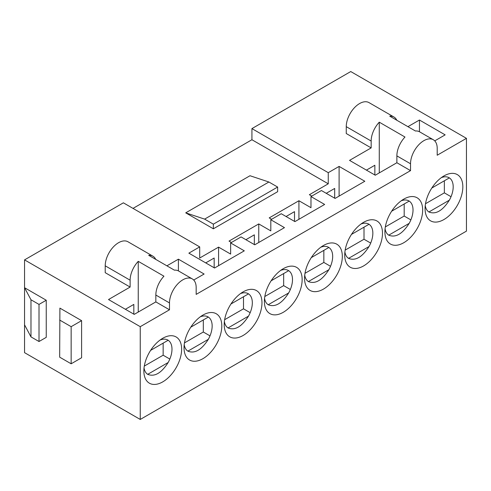 <?xml version="1.0" encoding="UTF-8"?>
<svg xmlns="http://www.w3.org/2000/svg" width="491" height="491" viewBox="0 0 491 491"><rect width="100%" height="100%" fill="white"/><g stroke="black" fill="none" stroke-linecap="round" stroke-linejoin="round"><path stroke-width="0.74" d="M133.018 208.393L251.926 139.739L251.926 128.605L350.752 71.551L466.45 138.345L466.45 231.12L140.248 419.449L24.55 352.655L24.55 259.88L123.376 202.826L199.702 246.893L199.702 258.027L218.587 247.12L230.635 254.08L230.635 242.947L244.297 250.833L214.567 268L188.857 253.153L199.702 246.893M24.55 259.88L140.248 326.675L169.493 309.79L155.837 301.904L134.221 314.381L108.511 299.541L130.121 287.063L105.215 272.683L105.215 265.815A18.861 10.888 -60 0 1 113.452 246.832A18.861 10.888 -60 0 1 127.985 241.781L152.891 256.161A18.861 10.888 120 0 0 148.681 255.308L174.397 270.154A18.861 10.888 -60 0 1 178.601 271.007L192.263 278.894A18.861 10.888 120 0 0 177.724 283.945A18.861 10.888 120 0 0 169.493 302.929L169.493 309.79M166.903 265.827L178.411 259.18L204.121 274.027L193.712 280.036M192.263 278.894A18.861 10.888 120 0 1 196.167 287.523L196.167 294.391L410.531 170.629L396.869 162.742L375.259 175.226L349.549 160.379L371.159 147.901L346.253 133.521L346.253 126.653A18.861 10.888 -60 0 1 354.484 107.676A18.861 10.888 -60 0 1 369.023 102.619L393.929 116.999A18.861 10.888 120 0 0 389.719 116.152L415.429 130.993A18.861 10.888 -60 0 1 419.639 131.846L433.295 139.732A18.861 10.888 120 0 0 418.762 144.784A18.861 10.888 120 0 0 410.531 163.767L410.531 170.629M407.941 126.666L419.449 120.025L445.159 134.865L434.75 140.874M433.295 139.732A18.861 10.888 120 0 1 437.205 148.362L437.205 155.23L466.45 138.345M251.926 128.605L328.258 172.672L339.103 166.412L364.813 181.253L335.083 198.419L321.427 190.533L310.981 196.56L324.643 204.446L294.913 221.613L281.251 213.726L270.811 219.753L284.467 227.64L254.737 244.806L241.081 236.92L230.635 242.947M24.55 287.714L46.246 300.234L46.246 337.348L39.01 341.521L30.976 336.881L30.976 299.774L24.55 287.714M140.248 419.449L140.248 326.675M59.902 308.121L81.598 320.648L81.598 357.755L71.152 363.788L59.669 357.16L59.902 308.121M24.55 324.821L30.976 336.881M231.439 242.486L229.027 241.093L258.757 223.927L270.811 230.887L270.811 219.753M271.615 219.293L269.203 217.9L298.927 200.733L310.981 207.693L310.981 196.56M311.785 196.099L309.373 194.706L328.258 183.806L251.926 139.739M277.636 187.053L277.636 191.693L213.364 228.8L185.721 212.842L249.999 175.735L268.896 182.008L277.636 187.053L213.364 224.16L213.364 228.8M328.258 183.806L328.258 172.672M374.854 174.992L374.854 165.252L366.421 170.119M334.684 198.186L334.684 188.446L326.245 193.313M294.508 221.38L294.508 211.639L286.075 216.506M254.338 244.573L254.338 234.833L245.899 239.7M214.168 267.767L214.168 258.027L205.729 262.894M133.822 314.154L133.822 304.414L125.383 309.281M218.587 247.12L218.587 265.68M224.639 319.702L243.493 308.821L243.493 296.754M425.071 208.62A26.704 15.417 -60 0 1 443.956 175.919A26.704 15.417 -60 0 1 462.835 186.819A26.704 15.417 -60 0 1 443.956 219.526A26.704 15.417 -60 0 1 425.071 208.62M384.901 231.813A26.704 15.417 -60 0 1 403.78 199.113A26.704 15.417 -60 0 1 422.659 210.013A26.704 15.417 -60 0 1 403.78 242.72A26.704 15.417 -60 0 1 384.901 231.813M344.725 255.007A26.704 15.417 -60 0 1 363.61 222.306A26.704 15.417 -60 0 1 382.489 233.207A26.704 15.417 -60 0 1 363.61 265.913A26.704 15.417 -60 0 1 344.725 255.007M304.555 278.201A26.704 15.417 -60 0 1 323.434 245.5A26.704 15.417 -60 0 1 342.319 256.4A26.704 15.417 -60 0 1 323.434 289.107A26.704 15.417 -60 0 1 304.555 278.201M264.379 301.394A26.704 15.417 -60 0 1 283.264 268.694A26.704 15.417 -60 0 1 302.143 279.594A26.704 15.417 -60 0 1 283.264 312.301A26.704 15.417 -60 0 1 264.379 301.394M224.209 324.588A26.704 15.417 -60 0 1 243.088 291.887A26.704 15.417 -60 0 1 261.973 302.787A26.704 15.417 -60 0 1 243.088 335.494A26.704 15.417 -60 0 1 224.209 324.588M184.033 347.781A26.704 15.417 -60 0 1 202.918 315.081A26.704 15.417 -60 0 1 221.797 325.981A26.704 15.417 -60 0 1 202.918 358.682A26.704 15.417 -60 0 1 184.033 347.781M143.863 370.975A26.704 15.417 -60 0 1 162.742 338.274A26.704 15.417 -60 0 1 181.627 349.175A26.704 15.417 -60 0 1 162.742 381.875A26.704 15.417 -60 0 1 143.863 370.975M169.493 302.929L155.837 295.042L155.837 301.904M155.837 295.042A18.861 10.888 -60 0 1 163.951 276.188L138.241 261.341A18.861 10.888 120 0 0 130.121 280.195L130.121 287.063M144.293 366.09L163.147 355.208L163.147 343.141M138.241 312.067L138.241 261.341M155.733 259.383A18.861 10.888 120 0 0 152.891 256.161M178.411 270.897L178.411 259.18M184.469 342.896L203.317 332.014L203.317 319.948M410.531 163.767L396.869 155.88L396.869 162.742M396.869 155.88A18.861 10.888 -60 0 1 404.983 137.026L379.273 122.179A18.861 10.888 120 0 0 371.159 141.034L371.159 147.901M385.331 226.928L404.185 216.046L404.185 203.98M379.273 172.906L379.273 122.179M396.771 120.221A18.861 10.888 120 0 0 393.929 116.999M419.449 131.741L419.449 120.025M425.507 203.734L444.355 192.853L444.355 180.786M339.103 196.099L339.103 166.412M345.161 250.122L364.009 239.24L364.009 227.173M298.927 200.733L298.927 219.293M304.985 273.315L323.839 262.433L323.839 250.367M258.757 223.927L258.757 242.486M264.815 296.509L283.663 285.627L283.663 273.561M59.669 320.046L71.152 326.675L81.598 320.648M71.152 326.675L71.152 363.788M30.976 299.774L39.01 304.414L46.246 300.234M39.01 304.414L39.01 341.521M213.364 224.16L204.624 219.115L185.721 212.842M204.624 219.115L268.896 182.008M250.171 312.675L243.493 308.821M228.033 327.951L248.501 316.13C241.682 326.785 234.858 330.725 228.033 327.951A19.886 11.483 -60 0 1 224.387 321.501M240.498 293.587C243.628 292.397 246.298 292.489 248.501 293.857L230.954 303.997M441.366 177.619C444.496 176.429 447.16 176.521 449.369 177.889A19.886 11.483 -60 0 1 453.193 186.819A19.886 11.483 -60 0 1 449.363 200.162C442.544 210.817 435.72 214.757 428.895 211.983A19.886 11.483 -60 0 1 425.249 205.533M401.19 200.813C404.32 199.622 406.99 199.714 409.193 201.083A19.886 11.483 -60 0 1 413.023 210.013A19.886 11.483 -60 0 1 409.193 223.356C402.375 234.011 395.55 237.951 388.725 235.177A19.886 11.483 -60 0 1 385.079 228.726M351.47 234.416L369.023 224.283A19.886 11.483 -60 0 1 372.847 233.207A19.886 11.483 -60 0 1 369.023 246.55C362.198 257.204 355.374 261.144 348.555 258.37A19.886 11.483 -60 0 1 344.903 251.92M361.02 224.006C364.15 222.816 366.814 222.908 369.023 224.277M320.844 247.2C323.974 246.009 326.644 246.101 328.847 247.47A19.886 11.483 -60 0 1 332.677 256.4A19.886 11.483 -60 0 1 328.847 269.743C322.028 280.398 315.204 284.338 308.379 281.564A19.886 11.483 -60 0 1 304.733 275.113M280.674 270.394C283.804 269.203 286.474 269.295 288.677 270.664A19.886 11.483 -60 0 1 292.501 279.594A19.886 11.483 -60 0 1 288.677 292.937C281.852 303.591 275.028 307.532 268.209 304.758A19.886 11.483 -60 0 1 264.557 298.307M248.501 293.863A19.886 11.483 -60 0 1 252.331 302.787A19.886 11.483 -60 0 1 248.501 316.13M200.328 316.781C203.458 315.59 206.128 315.682 208.331 317.051A19.886 11.483 -60 0 1 212.155 325.981A19.886 11.483 -60 0 1 208.331 339.324C201.506 349.979 194.681 353.919 187.863 351.145L208.331 339.324M187.863 351.139A19.886 11.483 -60 0 1 184.217 344.694M150.608 350.384L168.155 340.251A19.886 11.483 -60 0 1 171.985 349.175A19.886 11.483 -60 0 1 168.155 362.518C161.336 373.172 154.512 377.113 147.687 374.338A19.886 11.483 -60 0 1 144.041 367.888M160.158 339.975C163.282 338.784 165.952 338.876 168.161 340.245M169.825 359.062L163.147 355.208M147.687 374.338L168.155 362.518M210.001 335.869L203.317 332.014M208.331 317.057L190.778 327.19M410.863 219.9L404.185 216.046M388.725 235.177L409.193 223.356M409.193 201.089L391.646 211.222M451.033 196.707L444.355 192.853M428.901 211.983L449.369 200.162M449.369 177.895L431.816 188.028M370.693 243.094L364.009 239.24M348.555 258.37L369.023 246.55M330.517 266.288L323.839 262.433M308.379 281.564L328.847 269.743M328.847 247.476L311.3 257.609M290.347 289.481L283.663 285.627M268.209 304.758L288.677 292.937M288.677 270.67L271.124 280.803M130.121 280.195L105.215 265.815M371.159 141.034L346.253 126.653"/></g></svg>
